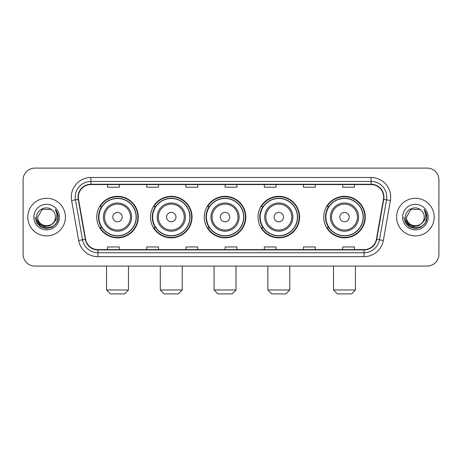 <?xml version="1.0" encoding="UTF-8"?>
<svg xmlns="http://www.w3.org/2000/svg" width="462" height="462" viewBox="0 0 462 462"><rect width="100%" height="100%" fill="white"/><g stroke="black" fill="none" stroke-linecap="round" stroke-linejoin="round"><path stroke-width="0.69" d="M323.723 217.088A20.773 20.773 0 0 0 344.49 237.861A20.773 20.773 0 0 0 365.263 217.088A20.773 20.773 0 0 0 344.49 196.315A20.773 20.773 0 0 0 323.723 217.088M258.039 217.088A20.773 20.773 0 0 0 278.811 237.861A20.773 20.773 0 0 0 299.584 217.088A20.773 20.773 0 0 0 278.811 196.315A20.773 20.773 0 0 0 258.039 217.088M204.273 217.088A20.773 20.773 0 0 0 225.046 237.861A20.773 20.773 0 0 0 245.813 217.088A20.773 20.773 0 0 0 225.046 196.315A20.773 20.773 0 0 0 204.273 217.088M150.502 217.088A20.773 20.773 0 0 0 171.275 237.861A20.773 20.773 0 0 0 192.048 217.088A20.773 20.773 0 0 0 171.275 196.315A20.773 20.773 0 0 0 150.502 217.088M96.737 217.088A20.773 20.773 0 0 0 117.51 237.861A20.773 20.773 0 0 0 138.277 217.088A20.773 20.773 0 0 0 117.51 196.315A20.773 20.773 0 0 0 96.737 217.088M101.721 227.668A19.006 19.006 0 0 1 101.721 206.508M155.486 227.668A19.006 19.006 0 0 1 155.486 206.508M209.251 227.668A19.006 19.006 0 0 1 209.251 206.508M263.022 227.668A19.006 19.006 0 0 1 263.022 206.508M328.701 227.668A19.006 19.006 0 0 1 328.701 206.508M23.1 179.857L23.1 254.319A11.758 11.758 0 0 0 34.858 266.077L427.142 266.077A11.758 11.758 0 0 0 438.9 254.319L438.9 179.857A11.758 11.758 0 0 0 427.142 168.099L34.858 168.099A11.758 11.758 0 0 0 23.1 179.857L23.1 254.319M27.801 217.088A18.809 18.809 0 0 0 46.616 235.897A18.809 18.809 0 0 0 65.425 217.088A18.809 18.809 0 0 0 46.616 198.279A18.809 18.809 0 0 0 27.801 217.088A18.809 18.809 0 0 0 46.616 235.897A18.809 18.809 0 0 0 65.425 217.088A18.809 18.809 0 0 0 46.616 198.279A18.809 18.809 0 0 0 27.801 217.088M396.575 217.088A18.809 18.809 0 0 0 415.384 235.897A18.809 18.809 0 0 0 434.199 217.088A18.809 18.809 0 0 0 415.384 198.279A18.809 18.809 0 0 0 396.575 217.088A18.809 18.809 0 0 0 415.384 235.897A18.809 18.809 0 0 0 434.199 217.088A18.809 18.809 0 0 0 415.384 198.279A18.809 18.809 0 0 0 396.575 217.088M78.355 197.101A12.543 12.543 0 0 1 90.898 184.563L371.102 184.563A12.543 12.543 0 0 1 383.454 199.278L376.403 239.252A12.543 12.543 0 0 1 364.056 249.613L97.944 249.613A12.543 12.543 0 0 1 85.597 239.252L78.546 199.278A12.543 12.543 0 0 1 78.355 197.101M78.043 197.101A12.855 12.855 0 0 0 78.24 199.336L85.285 239.304A12.855 12.855 0 0 0 97.944 249.93L364.056 249.93A12.855 12.855 0 0 0 376.715 239.304L383.76 199.336A12.855 12.855 0 0 0 371.102 184.246L90.898 184.246A12.855 12.855 0 0 0 78.043 197.101M71.598 200.502A19.595 19.595 0 0 1 90.898 177.506L371.102 177.506A19.595 19.595 0 0 1 390.402 200.502L383.35 240.477A19.595 19.595 0 0 1 364.056 256.67L97.944 256.67A19.595 19.595 0 0 1 78.65 240.477L71.598 200.502L75.462 199.821A15.673 15.673 0 0 1 90.898 181.427L371.102 181.427A15.673 15.673 0 0 1 386.538 199.821L379.493 239.795A15.673 15.673 0 0 1 364.056 252.749L97.944 252.749A15.673 15.673 0 0 1 82.507 239.795L75.462 199.821A15.673 15.673 0 0 1 75.219 197.101M427.142 168.099L34.858 168.099M34.858 266.077L427.142 266.077M438.9 254.319L438.9 179.857M376.715 239.304L379.493 239.795L386.538 199.821L390.402 200.502M225.121 184.563L225.121 187.214L236.879 187.214L236.879 184.563M185.932 184.563L185.932 187.214L197.69 187.214L197.69 184.563M146.743 184.563L146.743 187.214L158.501 187.214L158.501 184.563M107.554 184.563L107.554 187.214L119.311 187.214L119.311 184.563M264.31 184.563L264.31 187.214L276.068 187.214L276.068 184.563M303.499 184.563L303.499 187.214L315.257 187.214L315.257 184.563M342.688 184.563L342.688 187.214L354.446 187.214L354.446 184.563M236.879 249.613L236.879 246.962L225.121 246.962L225.121 249.613M197.69 249.613L197.69 246.962L185.932 246.962L185.932 249.613M158.501 249.613L158.501 246.962L146.743 246.962L146.743 249.613M119.311 249.613L119.311 246.962L107.554 246.962L107.554 249.613M276.068 249.613L276.068 246.962L264.31 246.962L264.31 249.613M315.257 249.613L315.257 246.962L303.499 246.962L303.499 249.613M354.446 249.613L354.446 246.962L342.688 246.962L342.688 249.613M53.401 222.776C48.701 229.135 37.295 225.069 37.757 217.088C37.214 228.511 56.012 228.511 55.469 217.088C56.012 228.511 37.214 228.511 37.757 217.088L42.186 209.419L51.039 209.419L52.414 210.395C46.98 204.701 36.515 209.39 36.614 217.088C35.62 230.763 57.785 231.115 58.143 217.752L58.166 217.088C58.131 214.183 57.167 211.631 55.267 209.436C56.711 211.804 57.219 214.356 56.791 217.088C56.376 219.41 55.249 221.31 53.401 222.776A8.859 8.859 0 0 0 55.469 217.088C56.012 228.511 37.214 228.511 37.757 217.088L42.186 209.419M55.469 217.088A8.859 8.859 0 0 0 52.414 210.395M53.967 222.303L49.965 225.762L44.727 226.495L39.905 224.313L36.891 219.958M33.836 217.088A12.774 12.774 0 0 0 46.616 229.862A12.774 12.774 0 0 0 59.39 217.088A12.774 12.774 0 0 0 46.616 204.314A12.774 12.774 0 0 0 33.836 217.088M55.267 209.436L58.16 217.423L57.623 213.588L58.16 217.423L57.623 213.588L58.16 217.423L55.353 209.534L58.16 217.423L55.353 209.534L58.166 217.088L56.618 222.863L52.391 227.09L46.616 228.638L40.841 227.09L36.608 222.863L35.066 217.088M55.353 209.534L58.16 217.429M124.561 293.901L110.453 293.901L106.537 289.98L128.482 289.98L124.561 293.901M122.211 217.088A4.701 4.701 0 0 0 117.51 212.387A4.701 4.701 0 0 0 112.803 217.088A4.701 4.701 0 0 0 117.51 221.789A4.701 4.701 0 0 0 122.211 217.088M131.618 217.088A14.108 14.108 0 0 0 117.51 202.98A14.108 14.108 0 0 0 103.401 217.088A14.108 14.108 0 0 0 117.51 231.196A14.108 14.108 0 0 0 131.618 217.088A14.108 14.108 0 0 1 117.51 231.196A14.108 14.108 0 0 1 103.401 217.088M136.123 217.088A18.613 18.613 0 0 0 117.51 198.475A18.613 18.613 0 0 0 98.891 217.088A18.613 18.613 0 0 0 117.51 235.701A18.613 18.613 0 0 0 136.123 217.088M137.884 217.088A20.38 20.38 0 0 1 100.092 227.668L101.981 227.668A18.792 18.792 0 0 0 129.938 231.179A18.792 18.792 0 0 0 129.938 202.997A18.792 18.792 0 0 0 101.981 206.508L100.092 206.508A20.38 20.38 0 0 1 137.884 217.088M178.332 293.901L164.224 293.901L160.302 289.98L182.247 289.98L178.332 293.901M175.976 217.088A4.701 4.701 0 0 0 171.275 212.387A4.701 4.701 0 0 0 166.574 217.088A4.701 4.701 0 0 0 171.275 221.789A4.701 4.701 0 0 0 175.976 217.088M185.383 217.088A14.108 14.108 0 0 0 171.275 202.98A14.108 14.108 0 0 0 157.167 217.088A14.108 14.108 0 0 0 171.275 231.196A14.108 14.108 0 0 0 185.383 217.088A14.108 14.108 0 0 1 171.275 231.196A14.108 14.108 0 0 1 157.167 217.088M189.888 217.088A18.613 18.613 0 0 0 171.275 198.475A18.613 18.613 0 0 0 152.662 217.088A18.613 18.613 0 0 0 171.275 235.701A18.613 18.613 0 0 0 189.888 217.088M191.655 217.088A20.38 20.38 0 0 1 153.858 227.668L155.746 227.668A18.792 18.792 0 0 0 183.709 231.179A18.792 18.792 0 0 0 183.709 202.997A18.792 18.792 0 0 0 155.746 206.508L153.858 206.508A20.38 20.38 0 0 1 191.655 217.088M232.097 293.901L217.989 293.901L214.068 289.98L236.018 289.98L232.097 293.901M229.747 217.088A4.701 4.701 0 0 0 225.046 212.387A4.701 4.701 0 0 0 220.339 217.088A4.701 4.701 0 0 0 225.046 221.789A4.701 4.701 0 0 0 229.747 217.088M239.149 217.088A14.108 14.108 0 0 0 225.046 202.98A14.108 14.108 0 0 0 210.938 217.088A14.108 14.108 0 0 0 225.046 231.196A14.108 14.108 0 0 0 239.149 217.088A14.108 14.108 0 0 1 225.046 231.196A14.108 14.108 0 0 1 210.938 217.088M243.659 217.088A18.613 18.613 0 0 0 225.046 198.475A18.613 18.613 0 0 0 206.427 217.088A18.613 18.613 0 0 0 225.046 235.701A18.613 18.613 0 0 0 243.659 217.088M245.42 217.088A20.38 20.38 0 0 1 207.629 227.668L209.517 227.668A18.792 18.792 0 0 0 237.474 231.179A18.792 18.792 0 0 0 237.474 202.997A18.792 18.792 0 0 0 209.517 206.508L207.629 206.508A20.38 20.38 0 0 1 245.42 217.088M285.863 293.901L271.754 293.901L267.839 289.98L289.784 289.98L285.863 293.901M283.512 217.088A4.701 4.701 0 0 0 278.811 212.387A4.701 4.701 0 0 0 274.11 217.088A4.701 4.701 0 0 0 278.811 221.789A4.701 4.701 0 0 0 283.512 217.088M292.92 217.088A14.108 14.108 0 0 0 278.811 202.98A14.108 14.108 0 0 0 264.703 217.088A14.108 14.108 0 0 0 278.811 231.196A14.108 14.108 0 0 0 292.92 217.088A14.108 14.108 0 0 1 278.811 231.196A14.108 14.108 0 0 1 264.703 217.088M297.424 217.088A18.613 18.613 0 0 0 278.811 198.475A18.613 18.613 0 0 0 260.198 217.088A18.613 18.613 0 0 0 278.811 235.701A18.613 18.613 0 0 0 297.424 217.088M299.191 217.088A20.38 20.38 0 0 1 261.394 227.668L263.282 227.668A18.792 18.792 0 0 0 291.245 231.179A18.792 18.792 0 0 0 291.245 202.997A18.792 18.792 0 0 0 263.282 206.508L261.394 206.508A20.38 20.38 0 0 1 299.191 217.088M351.547 293.901L337.439 293.901L333.518 289.98L355.463 289.98L351.547 293.901M349.197 217.088A4.701 4.701 0 0 0 344.49 212.387A4.701 4.701 0 0 0 339.789 217.088A4.701 4.701 0 0 0 344.49 221.789A4.701 4.701 0 0 0 349.197 217.088M358.599 217.088A14.108 14.108 0 0 0 344.49 202.98A14.108 14.108 0 0 0 330.382 217.088A14.108 14.108 0 0 0 344.49 231.196A14.108 14.108 0 0 0 358.599 217.088A14.108 14.108 0 0 1 344.49 231.196A14.108 14.108 0 0 1 330.382 217.088M363.109 217.088A18.613 18.613 0 0 0 344.49 198.475A18.613 18.613 0 0 0 325.877 217.088A18.613 18.613 0 0 0 344.49 235.701A18.613 18.613 0 0 0 363.109 217.088M364.87 217.088A20.38 20.38 0 0 1 327.079 227.668L328.967 227.668A18.792 18.792 0 0 0 356.924 231.179A18.792 18.792 0 0 0 356.924 202.997A18.792 18.792 0 0 0 328.967 206.508L327.079 206.508A20.38 20.38 0 0 1 364.87 217.088M424.243 217.088C424.786 228.511 405.988 228.511 406.531 217.088L410.961 209.419L419.814 209.419L421.188 210.395C415.754 204.701 405.289 209.39 405.388 217.088C404.389 230.763 426.559 231.115 426.917 217.752L426.934 217.088C426.905 214.183 425.935 211.631 424.035 209.436C425.485 211.804 425.993 214.356 425.566 217.088C425.15 219.41 424.018 221.31 422.176 222.776A8.859 8.859 0 0 0 424.243 217.088C424.786 228.511 405.988 228.511 406.531 217.088C405.988 228.511 424.786 228.511 424.243 217.088A8.859 8.859 0 0 0 421.188 210.395M422.176 222.776C417.469 229.135 406.069 225.069 406.531 217.088M422.736 222.303L418.739 225.762L413.496 226.495L408.674 224.313L405.665 219.958M402.61 217.088A12.774 12.774 0 0 0 415.384 229.862A12.774 12.774 0 0 0 428.164 217.088A12.774 12.774 0 0 0 415.384 204.314A12.774 12.774 0 0 0 402.61 217.088M424.035 209.436L426.934 217.423L426.391 213.588L426.934 217.423L426.391 213.588L426.934 217.423L424.122 209.534L426.934 217.423L424.122 209.534L426.934 217.088L425.392 222.863L421.159 227.09L415.384 228.638L409.609 227.09L405.382 222.863L403.834 217.088M424.122 209.534L426.934 217.429M371.102 177.506L371.102 184.246M75.462 199.821L78.24 199.336M97.944 256.67L97.944 249.93M364.056 249.93L364.056 256.67M78.65 240.477L85.285 239.304M383.76 199.336L386.538 199.821M90.898 177.506L90.898 184.246M379.493 239.795L383.35 240.477M130.469 217.088A12.959 12.959 0 0 0 117.51 204.129A12.959 12.959 0 0 0 104.545 217.088A12.959 12.959 0 0 0 117.51 230.047A12.959 12.959 0 0 0 130.469 217.088M184.234 217.088A12.959 12.959 0 0 0 171.275 204.129A12.959 12.959 0 0 0 158.316 217.088A12.959 12.959 0 0 0 171.275 230.047A12.959 12.959 0 0 0 184.234 217.088M238.005 217.088A12.959 12.959 0 0 0 225.046 204.129A12.959 12.959 0 0 0 212.081 217.088A12.959 12.959 0 0 0 225.046 230.047A12.959 12.959 0 0 0 238.005 217.088M291.77 217.088A12.959 12.959 0 0 0 278.811 204.129A12.959 12.959 0 0 0 265.852 217.088A12.959 12.959 0 0 0 278.811 230.047A12.959 12.959 0 0 0 291.77 217.088M357.455 217.088A12.959 12.959 0 0 0 344.49 204.129A12.959 12.959 0 0 0 331.531 217.088A12.959 12.959 0 0 0 344.49 230.047A12.959 12.959 0 0 0 357.455 217.088M128.482 266.077L128.482 289.98M106.537 266.077L106.537 289.98M182.247 266.077L182.247 289.98M160.302 266.077L160.302 289.98M236.018 266.077L236.018 289.98M214.068 266.077L214.068 289.98M289.784 266.077L289.784 289.98M267.839 266.077L267.839 289.98M355.463 266.077L355.463 289.98M333.518 266.077L333.518 289.98"/></g></svg>
